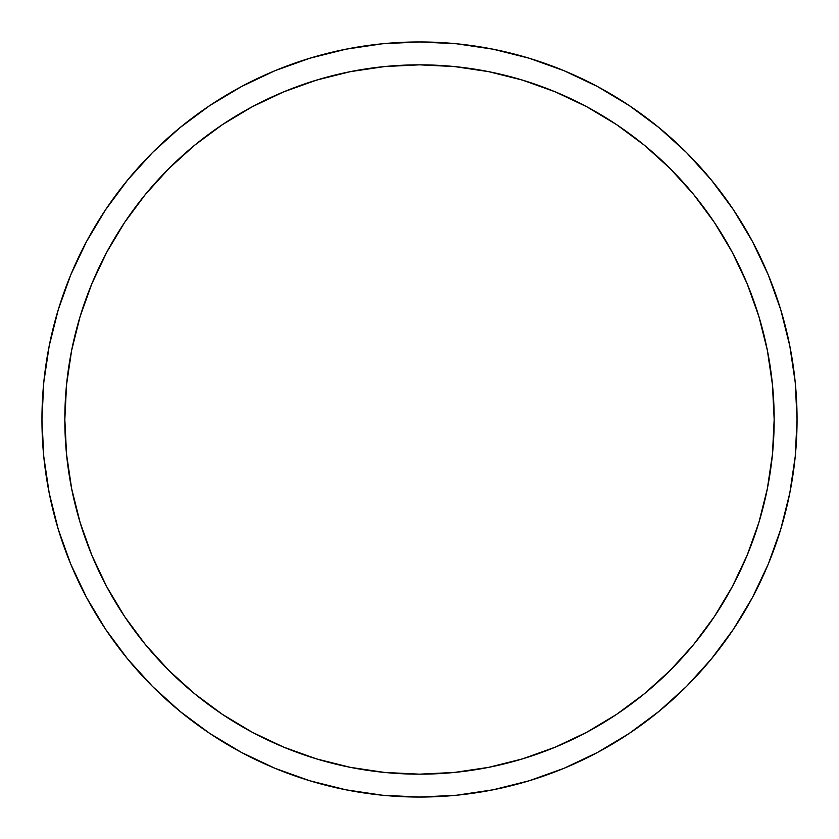 <?xml version="1.0" encoding="UTF-8"?>
<svg xmlns="http://www.w3.org/2000/svg" width="839" height="839" viewBox="0 0 839 839"><rect width="100%" height="100%" fill="white"/><g stroke="black" fill="none" stroke-linecap="round" stroke-linejoin="round"><path stroke-width="1.26" d="M780.794 529.094L768.314 563.986L780.794 529.094L789.793 493.154L795.236 456.51L797.05 419.5A377.55 377.55 0 0 1 419.5 797.05A377.55 377.55 0 0 1 41.95 419.5A377.55 377.55 0 0 1 419.5 41.95A377.55 377.55 0 0 1 797.05 419.5L795.236 382.49L789.793 345.846L780.794 309.906L768.314 275.014L780.794 309.906L768.314 275.014L752.468 241.527L733.422 209.74L752.468 241.527M733.422 209.74L711.346 179.986L686.47 152.53L659.014 127.654L629.26 105.578L597.473 86.532L629.26 105.578L597.473 86.532L563.986 70.686L529.094 58.206L563.986 70.686M529.094 58.206L493.154 49.207L456.51 43.764L419.5 41.95L382.49 43.764L345.846 49.207L309.906 58.206L275.014 70.686L309.906 58.206L275.014 70.686L241.527 86.532L209.74 105.578L241.527 86.532M209.74 105.578L179.986 127.654L152.53 152.53L127.654 179.986L105.578 209.74L86.532 241.527L105.578 209.74L86.532 241.527L70.686 275.014L58.206 309.906L70.686 275.014M58.206 309.906L49.207 345.846L43.764 382.49L41.95 419.5L43.764 456.51L49.207 493.154L58.206 529.094L70.686 563.986L58.206 529.094L70.686 563.986L86.532 597.473L105.578 629.26L86.532 597.473M105.578 629.26L127.654 659.014L152.53 686.47L179.986 711.346L209.74 733.422L241.527 752.468L209.74 733.422L241.527 752.468L275.014 768.314L309.906 780.794L275.014 768.314M309.906 780.794L345.846 789.793L382.49 795.236L419.5 797.05L456.51 795.236L493.154 789.793L529.094 780.794L563.986 768.314L529.094 780.794L563.986 768.314L597.473 752.468L629.26 733.422L597.473 752.468M629.26 733.422L659.014 711.346L686.47 686.47L711.346 659.014L733.422 629.26L752.468 597.473L733.422 629.26L752.468 597.473L768.314 563.986M732.258 252.245A354.666 354.666 0 0 1 419.5 774.166A354.666 354.666 0 0 1 106.742 252.245M124.476 222.66A354.666 354.666 0 0 1 222.66 124.476M252.245 106.742A354.666 354.666 0 0 1 282.208 92.479L282.271 92.458M292.759 88.252A354.666 354.666 0 0 1 292.811 88.231L282.208 92.479M313.419 81.068A354.666 354.666 0 0 1 332.234 75.73M332.307 75.72A354.666 354.666 0 0 1 343.057 73.171M496.174 73.224A354.666 354.666 0 0 1 516.656 78.394L525.675 81.1M525.665 81.089A354.666 354.666 0 0 1 525.738 81.121L531.014 82.82M554.107 91.367L556.792 92.479A354.666 354.666 0 0 1 586.755 106.742M616.34 124.476A354.666 354.666 0 0 1 714.524 222.66M711.126 217.658L697.901 199.766M639.234 141.099L616.539 124.602L644.499 145.336L670.288 168.712L693.664 194.501L714.398 222.461L732.29 252.308L747.171 283.771L758.896 316.544L747.171 283.771M217.658 127.874L199.766 141.099M141.099 199.766L124.602 222.461L145.336 194.501L168.712 168.712L194.501 145.336L222.461 124.602L252.308 106.71L283.771 91.829L316.544 80.104L350.303 71.651L384.734 66.543L419.5 64.834L454.266 66.543L488.697 71.651L522.456 80.104L555.229 91.829L586.692 106.71L616.539 124.602M127.874 621.342L141.099 639.234M199.766 697.901L222.461 714.398L194.501 693.664L168.712 670.288L145.336 644.499L124.602 616.539L106.71 586.692L91.829 555.229L80.104 522.456L91.829 555.229M621.342 711.126L639.234 697.901M697.901 639.234L714.398 616.539L693.664 644.499L670.288 670.288L644.499 693.664L616.539 714.398L586.692 732.29L555.229 747.171L522.456 758.896L488.697 767.349L454.266 772.457L419.5 774.166L384.734 772.457L350.303 767.349L316.544 758.896L283.771 747.171L252.308 732.29L222.461 714.398M547.133 88.598L552.534 90.727M534.873 84.12L541.459 86.459M517.327 78.593L523.022 80.271M312.402 81.383L314.352 80.775M296.628 86.795L308.647 82.6M284.82 91.399L286.225 90.822M80.104 522.456L71.651 488.697L66.543 454.266L64.834 419.5A354.666 354.666 0 0 1 419.5 64.834A354.666 354.666 0 0 1 774.166 419.5L772.457 454.266L767.349 488.697L758.896 522.456L747.171 555.229L732.29 586.692L714.398 616.539M347.189 72.28L356.093 70.549L347.22 72.269M455.808 66.69L453.081 66.428M491.948 72.311L482.698 70.507M482.771 70.518L491.78 72.28M453.018 66.417L456.007 66.711M293.472 87.98L291.846 88.598M64.834 419.5L66.543 384.734L71.651 350.303L80.104 316.544L91.829 283.771L106.71 252.308L124.602 222.461M758.896 316.544L767.349 350.303L772.457 384.734L774.166 419.5M640.388 696.989L637.944 698.918M635.385 700.901L634.158 701.834M704.791 630.215L698.593 638.353M695.395 642.37L693.192 645.076M322.459 78.363L305.511 83.648M531.968 83.134L526.703 81.425M545.539 87.98L534.967 84.152M556.792 92.479L546.262 88.252"/></g></svg>
